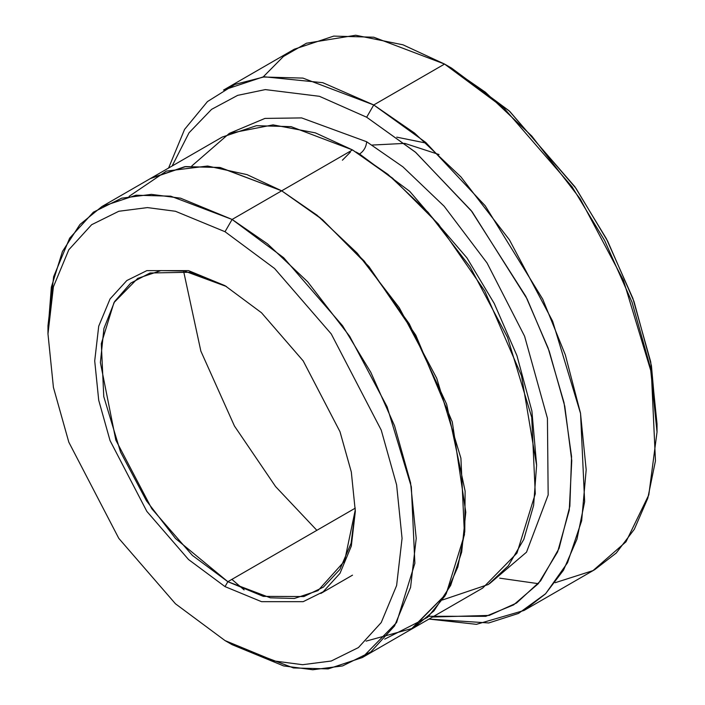 <?xml version="1.0" encoding="UTF-8"?>
<svg xmlns="http://www.w3.org/2000/svg" width="705" height="705" viewBox="0 0 705 705"><rect width="100%" height="100%" fill="white"/><g stroke="black" fill="none" stroke-linecap="round" stroke-linejoin="round"><path stroke-width="1.06" d="M439.056 154.545L404.829 143.388L372.214 145.054M342.401 160.211L350.376 152.148M396.748 137.149L426.595 143.185M227.856 581.704L192.377 555.408L151.813 508.754L115.84 440.114L100.383 362.529L103.926 328.468L114.607 301.546L130.707 283.119L150.024 272.994L190.65 272.245L226.446 286.512L184.481 271.055L160.899 270.597L137.713 278.387L113.981 302.595L101.308 343.661L103.767 396.598L120.52 451.958L146.455 500.797L175.519 538.514L227.856 581.704L355.302 508.129L227.856 581.704L270.341 597.822L294.355 598.483L317.99 590.64L344.578 561.074L355.32 509.733L351.099 543.255L339.863 569.455L323.392 587.124L303.89 596.553L263.326 596.377L227.856 581.704L225.018 586.613L227.856 581.704M225.018 285.675L188.535 270.632L146.834 270.632L126.838 280.528L110.042 298.955L98.718 326.186L94.708 360.916L98.718 400.264L110.042 440.572L146.834 511.381L188.535 559.532L225.018 586.613L188.535 559.532L146.834 511.381L110.042 440.572L98.718 400.264L94.708 360.916L98.718 326.186L110.042 298.955L126.838 280.528L146.834 270.632L188.535 270.632L225.018 285.675L261.511 312.764L303.203 360.907L339.995 431.716L351.319 472.024L355.329 511.381L351.319 546.102L339.995 573.332L323.198 591.768L303.203 601.665L261.511 601.665L225.018 586.613L261.511 601.665L303.203 601.665L323.198 591.768L339.995 573.332L351.319 546.102L355.329 511.381L351.319 472.024L339.995 431.724L303.203 360.916L261.511 312.764L225.018 285.675M657.025 432.059L657.025 423.881L650.706 361.859L632.861 298.33L606.379 238.713L574.875 186.728L509.151 110.844L451.649 68.156L444.564 64.067L504.057 108.226L572.037 186.728L604.634 240.502L632.024 302.181L650.486 367.895L657.025 432.059L648.812 494.866L625.97 541.828L593.002 570.609L555.152 582.718M523.974 610.495L594.791 569.605L616.24 553.037L634.341 529.252L647.789 498.268L655.465 460.814L651.367 372.584L623.449 280.317L580.233 198.925L531.79 136.056L485.375 92.196L444.564 64.067L373.738 104.957L414.558 133.086L460.964 176.937L509.407 239.806L552.632 321.207L580.55 413.465L584.648 501.704L576.963 539.158L563.524 570.134L545.423 593.927L523.974 610.495L476.413 624.339L428.993 619.069L488.75 622.956L518.554 613.403L545.67 593.68L567.543 562.713L581.66 520.784L586.181 469.768L580.479 413.086L565.339 354.879L542.718 299.132L485.199 205.763L425.67 142.375L373.738 104.957L366.662 117.224L415.8 152.474L472.103 211.738L527.093 298.929L549.265 351.249L564.793 406.309L571.764 460.559L569.261 510.182L557.629 551.9L538.347 583.643L513.619 604.881L485.815 616.32L428.755 616.276M225.018 231.716L274.589 268.508L331.244 333.932L381.238 430.129L396.615 484.89L402.062 538.364L396.615 585.538L381.238 622.541L358.413 647.578L331.244 661.017L302.604 664.7L274.589 661.026L225.018 640.581L232.104 644.67L283.657 665.925L312.782 669.75L342.577 665.925L370.83 651.949L394.562 625.908L410.566 587.424L416.223 538.364L410.566 482.758L394.562 425.802L370.83 372.355L342.577 325.754L283.657 257.713L232.104 219.449L225.018 231.716L175.448 211.271L147.442 207.596L118.793 211.271L91.632 224.71L68.808 249.755L53.421 286.759L47.975 333.932L53.421 387.398L68.808 442.158L118.793 538.364L175.448 603.78L225.018 640.581L274.589 661.026L302.604 664.7L331.244 661.017L358.413 647.578L381.238 622.541L396.615 585.538L402.062 538.364L396.615 484.89L381.238 430.129L331.244 333.932L274.589 268.508L225.018 231.716L232.104 219.449L267.477 243.833L307.697 281.833L349.68 336.32L387.133 406.856L411.332 486.811L414.875 563.286L396.571 622.594L362.3 657.562L328.151 668.904L293.474 667.943L232.104 644.67L225.018 640.581L175.448 603.78L118.793 538.364L68.808 442.158L53.421 387.398L47.975 333.932L53.421 286.759L68.808 249.755L91.632 224.71L118.793 211.271L147.442 207.596L175.448 211.271L225.018 231.716M366.662 141.749C366.212 146.948 363.851 151.037 359.576 154.016L409.693 191.311L466.93 257.863L494.231 303.458L516.95 355.646L531.896 411.015L536.593 464.71L531.896 411.015L516.95 355.646L494.231 303.458L466.93 257.863L409.693 191.311L359.576 154.016C363.851 151.037 366.212 146.948 366.662 141.749L301.625 117.911L264.957 118.414L229.574 133.28L264.957 118.414L301.625 117.911L366.662 141.749L402.907 166.838L444.168 206.257L487.04 262.974L524.59 336.232L547.433 418.303L548.164 494.98L526.512 552.182L489.587 583.643L526.512 552.182L548.164 494.98L547.433 418.303L524.59 336.232L487.04 262.974L444.168 206.257L402.907 166.838L366.662 141.749M356.078 152.033L359.576 154.016L356.078 152.033M183.538 270.905L200.854 351.108L234.457 426.031L275.584 486.573L316.862 530.319M191.795 165.975L229.345 133.377L273.082 124.873L315.382 132.866L352.5 149.927L232.104 219.449L281.674 190.826L317.047 215.201L357.268 253.21L399.25 307.697L436.712 378.241L460.911 458.197L464.454 534.663L446.15 593.98L410.733 629.6M499.722 578.162L538.32 583.67M362.3 657.562L411.87 628.939L446.15 593.971L464.454 534.663L460.903 458.197L436.703 378.241L399.25 307.697L357.268 253.21L317.047 215.21L281.674 190.826L352.5 149.927L291.121 126.653L256.444 125.693L222.295 137.034L151.478 177.924L185.618 166.583L220.304 167.543L281.674 190.817L219.704 167.446L184.701 166.706L150.341 178.585L185.626 166.591L220.304 167.552L281.674 190.826L320.22 217.792L364.229 261.062L409.305 323.868L446.644 404.238L465.124 491.165L464.771 531.561L457.845 566.961L445.067 595.796L427.644 617.307L384.701 639.127M320.819 593.46L352.5 575.165L320.819 593.46M411.879 628.948L482.696 588.067L516.976 553.09L535.28 493.782L531.729 417.307L507.529 337.351L470.076 266.807L428.094 212.32L387.873 174.311L352.5 149.927L392.544 178.145L438.343 224.014L484.723 290.918L521.533 375.818L536.602 465.247L533.623 505.379L523.815 539.387L508.243 565.895L488.406 584.463L442.379 600.008M263.15 76.96L283.436 56.462L306.472 43.225L355.681 35.25L402.996 44.812L444.564 64.067L373.747 37.206L333.729 36.105L294.329 49.183L223.511 90.073L262.912 76.995L302.921 78.096L373.738 104.957L444.564 64.067L451.649 68.156L509.689 111.337L575.994 188.358L607.639 241.119L634.015 301.537L651.429 365.666L656.99 427.917M432.535 617.025L489.226 615.421L516.553 603.031L540.603 580.885L559.074 548.384L569.851 506.225L571.561 456.514L563.982 402.529L548.102 348.014L525.824 296.382L471.116 210.495L415.342 152.086L366.662 117.224L319.418 96.303L265.309 89.597L237.664 95.36L211.579 109.354L189.028 132.787L172.135 165.992L189.028 132.787L211.579 109.354L237.664 95.36L265.309 89.597L319.418 96.303L366.662 117.224L373.738 104.957L322.802 82.697L264.419 76.81L234.88 84.433L207.473 101.564L184.569 129.403L168.592 168.037M366.071 641.127L413.2 628.173L433.963 610.874L450.662 585.441L461.678 552.13L465.793 512.244L452.284 421.942L415.783 335.175L368.891 266.534L322.352 219.555L281.674 190.817L247.006 174.611L207.631 166.028L166.389 171.103L129.077 196.36M244.124 589.9L231.883 579.378M48.01 329.905L51.359 287.146L62.445 251.482L79.929 224.507L101.908 206.547L136.047 195.215L170.725 196.175L232.104 219.449L180.55 198.184L151.416 194.368L121.63 198.184L93.377 212.17L69.636 238.211L53.642 276.686L47.975 325.754L48.01 329.905M232.095 644.661L225.018 640.581M101.908 206.547L151.478 177.933M47.975 333.932L47.975 325.754"/></g></svg>
